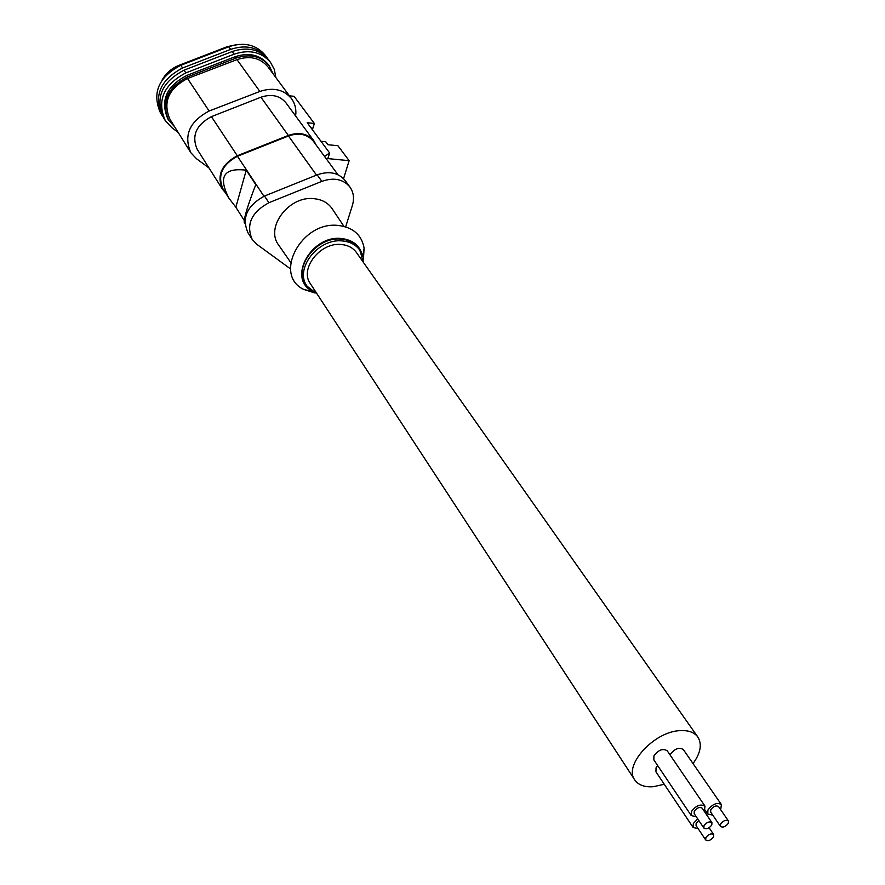 <?xml version="1.0" encoding="UTF-8"?>
<svg xmlns="http://www.w3.org/2000/svg" width="885" height="885" viewBox="0 0 885 885"><rect width="100%" height="100%" fill="white"/><g stroke="black" fill="none" stroke-linecap="round" stroke-linejoin="round"><path stroke-width="1.33" d="M162.121 80.004C165.982 73.189 171.657 68.278 179.146 65.258L227.213 46.695L236.627 44.637M316.199 145.096L313.887 140.848C307.659 133.569 299.13 131.765 288.322 135.449L237.291 155.738C221.471 164.333 216.526 175.507 222.467 189.257L225.465 192.764M337.937 174.71L313.367 141.246C307.305 134.155 299.008 132.396 288.477 135.98L237.457 156.269C222.046 164.643 217.234 175.518 223.02 188.914L228.739 197.952M190.651 152.397L169.986 119.353C162.586 102.273 168.438 88.655 187.531 78.511L209.125 111.023C189.501 121.51 183.405 135.405 190.85 152.718L196.448 158.692L209.004 167.984M222.467 189.257L197.255 149.41C191.359 135.859 196.072 124.94 211.415 116.654L260.931 97.217L288.322 135.449M313.887 140.848L285.877 102.737C279.737 95.547 271.418 93.71 260.931 97.217M291.386 98.467L267.856 66.762C260.201 57.824 249.913 55.445 236.992 59.627L259.88 91.443C273.133 87.084 283.631 89.429 291.386 98.467C295.081 103.523 296.497 109.364 295.623 116.001M259.88 91.443L209.125 111.023M236.992 59.627L187.531 78.511M168.581 120.094L167.918 119.032C160.03 100.602 166.424 86.033 187.1 75.325L188.007 76.696L235.952 58.111C249.835 53.542 260.898 56.054 269.14 65.645L273.133 73.875M174.566 126.688L168.792 120.437C160.904 101.985 167.309 87.405 188.007 76.696M235.952 58.111L234.99 56.773L187.1 75.325M234.99 56.773C248.851 52.215 259.913 54.726 268.155 64.317L269.14 65.645M178.162 132.429L171.779 127.606L165.263 120.581C156.678 100.613 163.548 84.717 185.861 72.88L234.094 54.206C249.316 49.151 261.462 51.883 270.533 62.392L274.339 69.484L275.855 77.537M165.03 120.205L163.526 117.782C154.941 97.837 161.789 81.973 184.058 70.169L232.18 51.551C247.369 46.518 259.493 49.239 268.553 59.737L270.533 62.392M162.729 116.455L162.121 115.526C153.548 95.602 160.373 79.75 182.598 67.979L230.631 49.405C245.798 44.383 257.9 47.115 266.949 57.602L267.845 58.852M161.889 115.15L160.395 112.749C151.833 92.848 158.636 77.028 180.805 65.28L228.739 46.772C243.862 41.761 255.953 44.504 264.991 54.981L266.949 57.602M326.399 159.001L328.158 157.773L329.618 152.972L324.552 156.468M289.406 95.79L294.085 96.321L314.341 123.469L307.206 122.705L329.618 152.972M314.341 123.469L312.947 128.181L311.122 127.993M327.074 158.526L349.132 160.672L343.568 178.681M349.132 160.672L337.904 145.726L327.937 144.72L325.735 141.766L320.967 141.279M235.841 207.212L246.24 170.208C223.628 167.442 217.887 176.834 229.027 198.395L235.841 207.212L244.171 220.332M246.24 170.208L255.798 184.644C247.866 205.077 244.006 217.666 244.216 222.389L244.957 223.562M290.534 268.918L256.849 244.337L252.181 239.404L247.888 232.611C241.539 217.743 247.081 205.563 264.493 196.05L317.162 174.843C329.032 170.739 338.324 172.597 345.05 180.418L349.829 186.901C353.613 192.222 354.465 198.406 352.385 205.431L345.659 226.859M290.723 262.48L278.62 244.968C264.88 227.467 289.174 195.397 314.02 198.682C321.874 199.479 327.848 202.709 331.93 208.373L332.373 209.037M252.181 239.404C245.831 224.513 251.406 212.278 268.918 202.72L321.841 181.359C333.756 177.221 343.092 179.069 349.829 186.901M693.032 763.578C700.677 752.98 702.259 744.097 697.778 736.928L356.334 252.358C352.872 247.723 347.838 245.101 341.234 244.514C320.182 242.003 299.196 269.051 310.469 283.842L634.711 779.84M317.084 293.975L307.172 286.309C293.897 269.438 318.036 237.999 342.362 240.941C350.051 241.638 355.87 244.725 359.819 250.178L363.469 262.502M307.172 286.309L305.945 284.539C292.647 267.635 316.797 236.173 341.145 239.127C348.845 239.824 354.675 242.91 358.624 248.386L359.044 249.028M314.75 292.924L303.82 289.461C272.79 275.124 301.342 220.83 338.313 225.465C353.049 227.334 361.644 234.868 364.122 248.077L363.359 259.936M310.867 290.346C287.835 276.905 312.084 234.923 341.333 238.507C352.739 239.835 359.764 245.455 362.408 255.389M697.778 736.928C694.26 732.293 688.397 730.191 680.2 730.634C654.126 731.353 623.084 765.514 634.877 780.094C638.494 785.128 644.645 787.329 653.307 786.71L664.27 784.276M704.25 811.302L705.013 806.18L667.202 750.757C662.843 748.19 658.418 749.894 653.927 755.856L653.849 759.894L691.251 815.594L696.252 816.733M720.678 809.698L721.419 804.609L683.308 749.518C678.994 747.006 674.613 748.699 670.155 754.606L670.022 754.894M657.632 765.525L656.028 767.848L655.951 771.831L693.154 827.508L698.11 828.625M697.712 818.89L693.32 823.515L693.154 827.508M698.796 820.495L696.141 823.238L696.053 825.55L705.732 839.987C708.232 841.403 710.854 840.363 713.598 836.878L713.697 834.555C711.186 833.15 708.564 834.19 705.832 837.675L705.732 839.987M705.013 806.18C700.621 803.691 696.086 805.483 691.406 811.545L691.251 815.594M711.916 822.585L702.115 808.171C699.581 806.733 696.96 807.773 694.249 811.268L694.161 813.625L703.896 828.072C706.429 829.499 709.073 828.46 711.817 824.942L711.916 822.585C709.372 821.158 706.739 822.198 703.995 825.716L703.896 828.072M721.419 804.609C717.082 802.175 712.591 803.967 707.934 809.974L707.779 814.045L712.757 815.129M728.421 820.937L718.554 806.611C716.042 805.206 713.443 806.235 710.755 809.709L710.666 812.065L720.478 826.435C722.979 827.829 725.589 826.789 728.322 823.304L728.421 820.937C725.921 819.543 723.299 820.583 720.578 824.068L720.478 826.435M211.415 116.654L237.291 155.738M185.861 72.88L184.058 70.169M234.094 54.206L232.18 51.551M182.598 67.979L180.805 65.28M230.631 49.405L228.739 46.772M288.477 135.98L316.509 175.108M237.457 156.269L263.962 196.271M317.162 174.843L321.841 181.359M264.493 196.05L268.918 202.72M312.139 291.331L303.82 289.461M705.002 809.974L707.779 814.045M359.819 250.178L358.624 248.386M709.084 827.74L713.697 834.555M362.784 256.672L364.122 248.077M343.944 226.372L331.93 208.373"/></g></svg>
